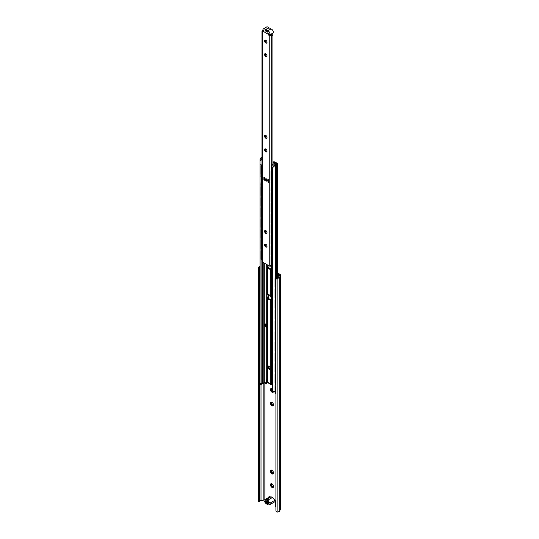 <?xml version="1.0" encoding="UTF-8"?>
<svg xmlns="http://www.w3.org/2000/svg" width="539" height="539" viewBox="0 0 539 539"><rect width="100%" height="100%" fill="white"/><g stroke="black" fill="none" stroke-linecap="round" stroke-linejoin="round"><path stroke-width="0.81" d="M268.692 267.789L270.45 268.806M277.592 272.929L279.896 274.257A2.163 1.253 180 0 1 280.529 275.139A2.163 1.253 180 0 1 280.455 275.463L279.694 277.107A2.911 1.678 180 0 1 277.565 278.306L277.464 277.652L277.039 277.753A1.563 1.273 171.4 0 0 275.914 279.034L275.914 510.224A1.563 1.273 171.4 0 0 275.955 510.534M271.71 470.298A1.718 0.99 -120 0 0 272.774 472.993A1.718 0.99 -120 0 0 273.361 473.154M271.71 388.707A1.718 0.99 -120 0 0 272.774 391.395A1.718 0.99 -120 0 0 273.165 391.543M271.71 402.303A1.718 0.99 -120 0 0 272.774 404.991A1.718 0.99 -120 0 0 273.361 405.16M271.71 483.901A1.718 0.99 -120 0 0 272.774 486.589A1.718 0.99 -120 0 0 273.361 486.757M267.546 501.533L266.69 501.041M268.921 503.244L265.842 501.337M274.156 499.491A0.91 0.526 60 0 1 275.106 500.691L275.106 505.306A1.044 0.6 -120 0 0 275.847 506.579L275.914 506.62M268.853 497.295L268.853 497.079A0.91 0.526 60 0 1 269.042 496.662A0.91 0.526 60 0 1 269.803 496.978M277.464 277.652A1.785 1.031 0 0 0 278.609 276.945L279.37 275.301A1.044 0.6 0 0 0 279.404 275.139A1.044 0.6 0 0 0 279.101 274.715L277.592 273.846M271.979 483.881L271.979 483.881A2.163 1.246 60 0 1 273.509 486.528A2.163 1.246 60 0 1 271.979 487.411A2.163 1.246 60 0 1 270.45 484.763A2.163 1.246 60 0 1 271.979 483.881M271.979 402.289L271.979 402.289A2.163 1.246 60 0 1 273.509 404.93A2.163 1.246 60 0 1 271.979 405.813A2.163 1.246 60 0 1 270.45 403.165A2.163 1.246 60 0 1 271.979 402.289M273.475 391.678A2.163 1.246 60 0 1 271.979 392.217A2.163 1.246 60 0 1 270.45 389.569A2.163 1.246 60 0 1 271.979 388.686L271.979 388.686A2.163 1.246 60 0 1 272.606 389.198M271.979 470.284L271.979 470.284A2.163 1.246 60 0 1 273.509 472.932A2.163 1.246 60 0 1 271.979 473.815A2.163 1.246 60 0 1 270.45 471.167A2.163 1.246 60 0 1 271.979 470.284M275.914 279.034L276.008 279.68A1.563 1.273 -8.6 0 1 277.14 278.4L277.14 512.043L277.565 512.05A2.911 1.678 0 0 0 279.694 510.851L280.455 509.207A2.163 1.253 0 0 0 280.529 508.883L280.529 275.139M272.148 470.392A1.718 0.99 -120 0 0 271.434 470.379A1.718 0.99 -120 0 0 271.171 471.753A1.718 0.99 -120 0 0 272.289 473.269A1.718 0.99 -120 0 0 273.152 473.357A1.718 0.99 -120 0 0 273.495 472.737M272.148 388.794A1.718 0.99 -120 0 0 271.434 388.781A1.718 0.99 -120 0 0 271.171 390.162A1.718 0.99 -120 0 0 272.289 391.671A1.718 0.99 -120 0 0 273.152 391.759A1.718 0.99 -120 0 0 273.313 391.624M272.148 402.39A1.718 0.99 -120 0 0 271.434 402.384A1.718 0.99 -120 0 0 271.171 403.758A1.718 0.99 -120 0 0 272.289 405.274A1.718 0.99 -120 0 0 273.152 405.355A1.718 0.99 -120 0 0 273.495 404.735M272.148 483.988A1.718 0.99 -120 0 0 271.434 483.982A1.718 0.99 -120 0 0 271.171 485.356A1.718 0.99 -120 0 0 272.289 486.872A1.718 0.99 -120 0 0 273.152 486.953A1.718 0.99 -120 0 0 273.495 486.333M259.589 269.561L259.778 267.438L258.639 267.384L258.471 269.554L258.471 500.744L258.525 501.405L259.643 501.465L259.589 500.805L258.471 500.744M259.589 278.09L259.589 280.186M259.589 288.715L259.589 290.811M259.589 299.34L259.589 301.436M259.589 309.965L259.589 312.061M259.589 320.59L259.589 322.686M259.589 331.209L259.589 333.311M259.589 341.834L259.589 343.936M259.589 352.459L259.589 354.554M259.589 363.084L259.589 365.179M259.589 373.709L259.589 375.804M259.589 384.334L259.589 500.805M258.639 267.384A2.911 1.678 180 0 1 260.02 266.313M261.004 384.428L261.004 500.522A1.785 1.031 180 0 0 259.778 501.182L259.643 501.465M261.004 500.522L263.854 500.077A1.044 0.6 180 0 1 264.11 500.057M277.14 278.4L277.565 278.306M276.008 279.68L275.914 510.224M277.14 512.043A1.563 1.273 -8.6 0 1 276.008 510.871M268.772 294.57L268.772 298.478M268.543 298.222L268.543 294.469M270.201 367.692A1.044 0.6 60 0 1 269.675 366.769M275.348 287.3A0.782 0.404 -64.9 0 1 275.207 287.287L275.456 287.402A0.782 0.404 115.1 0 1 275.294 287.044L275.294 278.757A0.782 0.404 115.1 0 1 275.786 277.774L279.034 275.368L277.592 274.439M267.115 382.057L266.475 383.815M260.02 375.454A0.782 0.499 125.5 0 0 259.785 376.074L259.785 384.368A0.782 0.499 125.5 0 0 260.391 384.718L264.285 382.892L266.381 383.936L267 381.78M268.341 367.49L268.341 366.001L268.341 367.49M268.341 297.952L268.341 294.395L268.341 297.952M275.914 393.49L275.786 393.578A0.782 0.404 115.1 0 1 275.456 393.652A0.782 0.404 115.1 0 1 275.294 393.295L275.045 384.886A0.782 0.404 -64.9 0 1 275.537 383.903L275.914 383.633M277.592 274.701L278.69 275.402L275.537 277.652A0.782 0.404 -64.9 0 0 275.045 278.643L275.045 286.93A0.782 0.404 -64.9 0 0 275.207 287.287M275.914 383.93L275.786 384.017A0.782 0.404 115.1 0 0 275.294 385.008M275.348 393.551A0.782 0.404 -64.9 0 1 275.207 393.531A0.782 0.404 -64.9 0 1 275.045 393.174L275.045 384.886M275.348 382.926A0.782 0.404 -64.9 0 1 275.207 382.906A0.782 0.404 -64.9 0 1 275.045 382.549L275.045 374.261A0.782 0.404 -64.9 0 1 275.537 373.278L275.914 373.008M275.914 373.305L275.786 373.392A0.782 0.404 115.1 0 0 275.294 374.383L275.045 374.261M275.294 374.383L275.294 382.67A0.782 0.404 115.1 0 0 275.456 383.027A0.782 0.404 115.1 0 0 275.786 382.953L275.914 382.865M275.348 372.301A0.782 0.404 -64.9 0 1 275.207 372.281A0.782 0.404 -64.9 0 1 275.045 371.923L275.045 363.636A0.782 0.404 -64.9 0 1 275.537 362.653L275.914 362.383M275.914 362.68L275.786 362.767A0.782 0.404 115.1 0 0 275.294 363.758L275.045 363.636M275.294 363.758L275.294 372.045A0.782 0.404 115.1 0 0 275.456 372.402A0.782 0.404 115.1 0 0 275.786 372.328L275.914 372.24M275.348 361.676A0.782 0.404 -64.9 0 1 275.207 361.656A0.782 0.404 -64.9 0 1 275.045 361.298L275.045 353.011A0.782 0.404 -64.9 0 1 275.537 352.028L275.914 351.758M275.914 352.055L275.786 352.142A0.782 0.404 115.1 0 0 275.294 353.133L275.045 353.011M275.294 353.133L275.294 361.42A0.782 0.404 115.1 0 0 275.456 361.777A0.782 0.404 115.1 0 0 275.786 361.709L275.914 361.615M275.348 351.051A0.782 0.404 -64.9 0 1 275.207 351.037A0.782 0.404 -64.9 0 1 275.045 350.68L275.045 342.393A0.782 0.404 -64.9 0 1 275.537 341.403L275.914 341.133M275.914 341.43L275.786 341.517A0.782 0.404 115.1 0 0 275.294 342.508L275.045 342.393M275.294 342.508L275.294 350.795A0.782 0.404 115.1 0 0 275.456 351.152A0.782 0.404 115.1 0 0 275.786 351.084L275.914 350.99M275.348 340.426A0.782 0.404 -64.9 0 1 275.207 340.412A0.782 0.404 -64.9 0 1 275.045 340.055L275.045 331.768A0.782 0.404 -64.9 0 1 275.537 330.778L275.914 330.508M275.914 330.805L275.786 330.892A0.782 0.404 115.1 0 0 275.294 331.883L275.045 331.768M275.294 331.883L275.294 340.17A0.782 0.404 115.1 0 0 275.456 340.527A0.782 0.404 115.1 0 0 275.786 340.459L275.914 340.365M275.348 329.801A0.782 0.404 -64.9 0 1 275.207 329.787A0.782 0.404 -64.9 0 1 275.045 329.43L275.045 321.143A0.782 0.404 -64.9 0 1 275.537 320.153L275.914 319.883M275.914 320.179L275.786 320.267A0.782 0.404 115.1 0 0 275.294 321.257L275.045 321.143M275.294 321.257L275.294 329.545A0.782 0.404 115.1 0 0 275.456 329.902A0.782 0.404 115.1 0 0 275.786 329.834L275.914 329.74M275.348 319.176A0.782 0.404 -64.9 0 1 275.207 319.162A0.782 0.404 -64.9 0 1 275.045 318.805L275.045 310.518A0.782 0.404 -64.9 0 1 275.537 309.527L275.914 309.258M275.914 309.554L275.786 309.649A0.782 0.404 115.1 0 0 275.294 310.632L275.045 310.518M275.294 310.632L275.294 318.92A0.782 0.404 115.1 0 0 275.456 319.277A0.782 0.404 115.1 0 0 275.786 319.209L275.914 319.115M275.348 308.551A0.782 0.404 -64.9 0 1 275.207 308.537A0.782 0.404 -64.9 0 1 275.045 308.18L275.045 299.893A0.782 0.404 -64.9 0 1 275.537 298.902L275.914 298.633M275.914 298.929L275.786 299.024A0.782 0.404 115.1 0 0 275.294 300.007L275.045 299.893M275.294 300.007L275.294 308.295A0.782 0.404 115.1 0 0 275.456 308.652A0.782 0.404 115.1 0 0 275.786 308.584L275.914 308.49M275.348 297.926A0.782 0.404 -64.9 0 1 275.207 297.912A0.782 0.404 -64.9 0 1 275.045 297.555L275.045 289.268A0.782 0.404 -64.9 0 1 275.537 288.277L275.914 288.008M275.914 288.304L275.786 288.399A0.782 0.404 115.1 0 0 275.294 289.382L275.045 289.268M275.294 289.382L275.294 297.669A0.782 0.404 115.1 0 0 275.456 298.027A0.782 0.404 115.1 0 0 275.786 297.959L275.914 297.872M277.107 277.565A1.651 1.651 0 0 1 277.497 277.646L277.497 277.578A1.752 0.903 115.1 0 0 277.444 277.518M276.541 277.976A1.752 0.903 -64.9 0 1 277.578 277.558A1.752 0.903 -64.9 0 1 277.652 277.605M275.456 287.402A0.782 0.404 115.1 0 0 275.786 287.334L275.914 287.247M259.845 384.624A0.782 0.499 -54.5 0 1 259.576 384.219L259.576 375.932A0.782 0.499 -54.5 0 1 260.02 375.11M260.02 364.829A0.782 0.499 125.5 0 0 259.785 365.455L259.576 365.307A0.782 0.499 -54.5 0 1 260.02 364.485M259.785 365.455L259.785 373.743A0.782 0.499 125.5 0 0 260.02 374.133M259.845 373.999A0.782 0.499 -54.5 0 1 259.576 373.594L259.576 365.307M260.02 354.204A0.782 0.499 125.5 0 0 259.785 354.83L259.576 354.682A0.782 0.499 -54.5 0 1 260.02 353.86M259.785 354.83L259.785 363.118A0.782 0.499 125.5 0 0 260.02 363.508M259.845 363.374A0.782 0.499 -54.5 0 1 259.576 362.969L259.576 354.682M260.02 343.579A0.782 0.499 125.5 0 0 259.785 344.205L259.576 344.057A0.782 0.499 -54.5 0 1 260.02 343.235M259.785 344.205L259.785 352.493A0.782 0.499 125.5 0 0 260.02 352.89M259.845 352.749A0.782 0.499 -54.5 0 1 259.576 352.344L259.576 344.057M260.02 332.954A0.782 0.499 125.5 0 0 259.785 333.58L259.576 333.432A0.782 0.499 -54.5 0 1 260.02 332.61M259.785 333.58L259.785 341.867A0.782 0.499 125.5 0 0 260.02 342.265M259.845 342.124A0.782 0.499 -54.5 0 1 259.576 341.719L259.576 333.432M260.02 322.329A0.782 0.499 125.5 0 0 259.785 322.955L259.576 322.807A0.782 0.499 -54.5 0 1 260.02 321.985M259.785 322.955L259.785 331.242A0.782 0.499 125.5 0 0 260.02 331.64M259.845 331.498A0.782 0.499 -54.5 0 1 259.576 331.094L259.576 322.807M260.02 311.704A0.782 0.499 125.5 0 0 259.785 312.33L259.576 312.182A0.782 0.499 -54.5 0 1 260.02 311.36M259.785 312.33L259.785 320.617A0.782 0.499 125.5 0 0 260.02 321.015M259.845 320.873A0.782 0.499 -54.5 0 1 259.576 320.469L259.576 312.182M260.02 301.079A0.782 0.499 125.5 0 0 259.785 301.705L259.576 301.557A0.782 0.499 -54.5 0 1 260.02 300.735M259.785 301.705L259.785 309.992A0.782 0.499 125.5 0 0 260.02 310.39M259.845 310.248A0.782 0.499 -54.5 0 1 259.576 309.844L259.576 301.557M260.02 290.46A0.782 0.499 125.5 0 0 259.785 291.08L259.576 290.939A0.782 0.499 -54.5 0 1 260.02 290.11M259.785 291.08L259.785 299.367A0.782 0.499 125.5 0 0 260.02 299.765M259.845 299.623A0.782 0.499 -54.5 0 1 259.576 299.226L259.576 290.939M260.02 279.835A0.782 0.499 125.5 0 0 259.785 280.455L259.576 280.314A0.782 0.499 -54.5 0 1 260.02 279.485M259.785 280.455L259.785 288.742A0.782 0.499 125.5 0 0 260.02 289.14M259.845 289.005A0.782 0.499 -54.5 0 1 259.576 288.601L259.576 280.314M260.02 269.21A0.782 0.499 125.5 0 0 259.785 269.83L259.576 269.689A0.782 0.499 -54.5 0 1 260.02 268.867M259.785 269.83L259.785 278.117A0.782 0.499 125.5 0 0 260.02 278.515M259.845 278.38A0.782 0.499 -54.5 0 1 259.576 277.976L259.576 269.689M264.689 325.273A1.24 0.714 120 0 0 264.804 325.711L266.562 327.53L265.612 326.176A1.24 0.714 -60 0 1 265.498 325.738L264.689 325.273L264.689 324.478L265.383 324.08L266.192 324.545L265.498 324.943L265.498 325.738M265.498 324.943L264.689 324.478M266.192 324.545L266.562 327.53M265.754 324.296L265.754 323.865L266.562 324.33L266.562 326.25M266.448 324.262L266.448 325.758M266.751 380.022L266.751 382.07L266.057 382.474A0.782 0.451 60 0 1 265.505 382.791L264.764 382.36L263.807 382.629A2.668 1.543 0 0 1 262.385 383.465L262.028 383.552A1.691 0.977 180 0 0 261.9 383.586L260.034 383.317L260.391 383.667L260.034 383.317L260.034 160.413L261.011 160.359M265.895 382.831L266.589 382.434A0.782 0.451 -120 0 0 266.751 382.07M267.917 265.188L268.105 267A2.991 1.725 -120 0 0 269.567 268.516A2.991 1.725 -120 0 0 270.706 268.793M267.917 294.341L268.105 297.595A2.991 1.725 -120 0 0 269.567 299.118A2.991 1.725 -120 0 0 270.706 299.388M266.704 264.487L266.704 379.624A0.782 0.451 180 0 1 266.933 379.941L266.933 264.622L266.933 381.369L267.674 382.609A1.24 0.714 -60 0 1 267.418 382.043A1.637 0.943 180 0 1 266.933 381.369M267.984 368.494A2.082 1.199 60 0 1 267.418 367.032L267.418 366.608A2.082 1.199 60 0 1 267.836 365.86A2.082 1.199 60 0 1 267.984 365.792L269.769 366.83A2.082 1.199 60 0 1 270.335 368.292L270.335 368.716A2.082 1.199 60 0 1 269.918 369.464A2.082 1.199 60 0 1 269.769 369.525L267.984 368.494L268.671 368.097L270.268 369.013M267.418 297.993C266.771 296.187 266.771 295.008 267.418 294.462A2.991 1.725 60 0 1 270.335 296.147C271.427 297.696 271.427 298.875 270.335 299.684A2.991 1.725 60 0 1 268.88 299.516A2.991 1.725 60 0 1 267.418 297.993L267.418 366.608M267.378 294.476L267.418 267.398L266.98 264.649M270.335 265.545C271.427 267.095 271.427 268.274 270.335 269.082A2.991 1.725 60 0 1 268.88 268.914A2.991 1.725 60 0 1 267.418 267.398M270.376 269.062L270.335 296.147M270.376 299.664L270.335 368.292M268.173 365.907A2.082 1.199 -120 0 0 268.105 366.21L268.105 366.628A2.082 1.199 -120 0 0 268.671 368.097M272.923 161.841L274.183 161.841A1.24 0.714 180 0 1 275.058 162.05L277.161 163.263A1.489 0.862 180 0 1 277.592 163.869A1.489 0.862 180 0 1 276.669 164.665L276.372 164.739A1.691 0.977 0 0 0 275.456 165.257L275.308 165.46A2.668 1.543 180 0 1 274.203 166.187L274.344 165.318A1.691 0.977 0 0 0 274.405 165.244L274.56 165.035A2.668 1.543 180 0 1 276.002 164.213L276.467 163.667L274.519 162.542A0.782 0.451 0 0 0 273.967 162.407L272.923 162.407M261.994 157.489L261.644 157.577A2.668 1.543 0 0 0 260.391 158.21L260.034 160.413M260.391 158.21L261.9 158.129A1.691 0.977 180 0 1 261.994 158.102M266.057 382.474L266.057 380.264L266.61 379.941L267.021 380.399M266.61 379.941A0.782 0.451 -120 0 0 266.057 380.264M275.045 391.193A2.668 1.543 180 0 1 274.203 391.644L272.606 390.573L272.707 166.942M272.606 167.669L274.203 166.187M261.011 164.651L261.011 165.689M261.011 174.414L261.011 176.314M261.011 185.039L261.011 186.939M261.011 195.664L261.011 197.564M261.011 206.289L261.011 208.189M261.011 216.914L261.011 218.814M261.011 227.539L261.011 229.439M261.011 238.164L261.011 240.064M261.011 248.789L261.011 250.689M261.011 259.414L261.078 383.916L260.054 383.977M275.005 163.741L273.825 164.193A1.583 0.916 180 0 0 273.381 164.105L271.528 165.177L271.501 170.398A1.583 0.916 -0 0 0 272.606 171.274M275.005 163.418L272.923 162.866M272.923 162.448L274.472 162.522L276.433 163.741L274.668 164.961A1.583 0.916 180 0 1 274.674 165.001A1.583 0.916 180 0 1 273.233 165.918A1.583 0.916 180 0 1 271.528 165.177M261.994 159.739A1.583 0.916 180 0 1 260.856 158.864A1.583 0.916 180 0 1 261.994 157.981M260.856 164.26A1.583 0.916 -0 0 0 261.994 165.136M261.806 165.096L261.765 165.116A0.782 0.465 121.8 0 0 261.206 165.951L260.977 165.924A0.782 0.465 -58.2 0 1 261.516 165.001M261.994 249.988L261.765 250.116A0.782 0.465 121.8 0 0 261.206 250.945L261.206 259.454A0.782 0.465 121.8 0 0 261.765 259.677L261.994 259.555M272.606 255.432L271.824 255.917A0.782 0.438 118.3 0 0 271.292 256.881L271.292 265.168A0.782 0.438 118.3 0 0 271.461 265.525A0.782 0.438 118.3 0 0 271.824 265.478L272.606 264.999M271.292 256.881L271.07 256.645A0.782 0.438 -61.7 0 1 271.589 255.789L272.606 255.163M272.606 244.814L271.824 245.292A0.782 0.438 118.3 0 0 271.292 246.256L271.292 254.543A0.782 0.438 118.3 0 0 271.461 254.9A0.782 0.438 118.3 0 0 271.824 254.853L272.606 254.374M271.292 246.256L271.07 246.02A0.782 0.438 -61.7 0 1 271.589 245.164L272.606 244.538M272.606 234.189L271.824 234.667A0.782 0.438 118.3 0 0 271.292 235.631L271.292 243.918A0.782 0.438 118.3 0 0 271.461 244.275A0.782 0.438 118.3 0 0 271.824 244.228L272.606 243.749M271.292 235.631L271.07 235.395A0.782 0.438 -61.7 0 1 271.589 234.539L272.606 233.913M272.606 223.564L271.824 224.042A0.782 0.438 118.3 0 0 271.292 225.006L271.292 233.293A0.782 0.438 118.3 0 0 271.461 233.656A0.782 0.438 118.3 0 0 271.824 233.603L272.606 233.124M271.292 225.006L271.07 224.77A0.782 0.438 -61.7 0 1 271.589 223.914L272.606 223.287M272.606 212.939L271.824 213.417A0.782 0.438 118.3 0 0 271.292 214.381L271.292 222.674A0.782 0.438 118.3 0 0 271.461 223.031A0.782 0.438 118.3 0 0 271.824 222.978L272.606 222.499M271.292 214.381L271.07 214.145A0.782 0.438 -61.7 0 1 271.589 213.289L272.606 212.662M272.606 202.314L271.824 202.792A0.782 0.438 118.3 0 0 271.292 203.762L271.292 212.049A0.782 0.438 118.3 0 0 271.461 212.406A0.782 0.438 118.3 0 0 271.824 212.353L272.606 211.874M271.292 203.762L271.07 203.52A0.782 0.438 -61.7 0 1 271.589 202.664L272.606 202.037M272.606 191.689L271.824 192.167A0.782 0.438 118.3 0 0 271.292 193.137L271.292 201.424A0.782 0.438 118.3 0 0 271.461 201.781A0.782 0.438 118.3 0 0 271.824 201.727L272.606 201.249M271.292 193.137L271.07 192.895A0.782 0.438 -61.7 0 1 271.589 192.039L272.606 191.412M272.606 181.064L271.824 181.542A0.782 0.438 118.3 0 0 271.292 182.512L271.292 190.799A0.782 0.438 118.3 0 0 271.461 191.156A0.782 0.438 118.3 0 0 271.824 191.102L272.606 190.624M271.292 182.512L271.07 190.772M271.07 182.27A0.782 0.438 -61.7 0 1 271.589 181.414L272.606 180.787M271.07 192.895L271.07 201.397M271.07 203.52L271.07 212.022M271.07 214.145L271.07 222.647M271.07 224.77L271.07 233.272M271.07 235.395L271.07 243.897M271.07 246.02L271.07 254.523M271.07 256.645L271.07 265.148M271.36 180.43A0.782 0.438 -61.7 0 1 271.218 180.403A0.782 0.438 -61.7 0 1 271.07 180.147L271.292 180.174A0.782 0.438 118.3 0 0 271.461 180.531A0.782 0.438 118.3 0 0 271.824 180.477L272.606 179.999M271.797 170.937A0.782 0.438 118.3 0 0 271.292 171.887L271.07 171.645A0.782 0.438 -61.7 0 1 271.589 170.789L271.629 170.769M271.292 171.887L271.292 180.174M271.07 171.645L271.07 180.147M261.206 250.945L260.977 250.925A0.782 0.465 -58.2 0 1 261.543 249.981L261.994 249.739M261.994 239.37L261.765 239.491A0.782 0.465 121.8 0 0 261.206 240.327L261.206 248.829A0.782 0.465 121.8 0 0 261.765 249.052L261.994 248.93M261.206 240.327L260.977 240.3A0.782 0.465 -58.2 0 1 261.543 239.356L261.994 239.114M261.994 228.745L261.765 228.866A0.782 0.465 121.8 0 0 261.206 229.702L261.206 238.204A0.782 0.465 121.8 0 0 261.765 238.427L261.994 238.305M261.206 229.702L260.977 229.675A0.782 0.465 -58.2 0 1 261.543 228.731L261.994 228.489M261.994 218.12L261.765 218.241A0.782 0.465 121.8 0 0 261.206 219.077L261.206 227.579A0.782 0.465 121.8 0 0 261.765 227.802L261.994 227.68M261.206 219.077L260.977 219.05A0.782 0.465 -58.2 0 1 261.543 218.106L261.994 217.864M261.994 207.495L261.765 207.616A0.782 0.465 121.8 0 0 261.206 208.452L261.206 216.954A0.782 0.465 121.8 0 0 261.765 217.177L261.994 217.055M261.206 208.452L260.977 208.425A0.782 0.465 -58.2 0 1 261.543 207.481L261.994 207.239M261.994 196.87L261.765 196.991A0.782 0.465 121.8 0 0 261.206 197.826L261.206 206.329A0.782 0.465 121.8 0 0 261.765 206.552L261.994 206.43M261.206 197.826L260.977 197.8A0.782 0.465 -58.2 0 1 261.543 196.856L261.994 196.614M261.994 186.245L261.765 186.366A0.782 0.465 121.8 0 0 261.206 187.201L261.206 195.704A0.782 0.465 121.8 0 0 261.765 195.933L261.994 195.805M261.206 187.201L260.977 187.174A0.782 0.465 -58.2 0 1 261.543 186.231L261.994 185.989M261.994 175.62L261.765 175.741A0.782 0.465 121.8 0 0 261.206 176.576L261.206 185.079A0.782 0.465 121.8 0 0 261.765 185.308L261.994 185.18M261.26 185.234A0.782 0.465 -58.2 0 1 260.977 184.837L261.206 185.079M261.206 176.576L260.977 184.837M260.977 176.549A0.782 0.465 -58.2 0 1 261.543 175.606L261.994 175.364M261.26 195.859A0.782 0.465 -58.2 0 1 260.977 195.462L261.206 195.704M260.977 187.174L260.977 195.462M261.26 206.484A0.782 0.465 -58.2 0 1 260.977 206.087L261.206 206.329M260.977 197.8L260.977 206.087M261.26 217.109A0.782 0.465 -58.2 0 1 260.977 216.712L261.206 216.954M260.977 208.425L260.977 216.712M261.26 227.734A0.782 0.465 -58.2 0 1 260.977 227.337L261.206 227.579M260.977 219.05L260.977 227.337M261.26 238.359A0.782 0.465 -58.2 0 1 260.977 237.962L261.206 238.204M260.977 229.675L260.977 237.962M261.26 248.984A0.782 0.465 -58.2 0 1 260.977 248.587L261.206 248.829M260.977 240.3L260.977 248.587M261.26 259.609A0.782 0.465 -58.2 0 1 260.977 259.212L261.206 259.454M260.977 250.925L260.977 259.212M261.26 174.616A0.782 0.465 -58.2 0 1 260.977 174.212L261.206 174.454A0.782 0.465 121.8 0 0 261.765 174.683L261.994 174.555M261.206 165.951L261.206 174.454M260.977 165.924L260.977 174.212M267.944 182.088L267.944 179.602A1.651 0.957 60 0 1 268.867 180.134L268.867 182.613A1.651 0.957 60 0 1 267.944 182.088L268.638 181.683A1.651 0.957 -120 0 0 268.867 181.899M268.638 179.918L268.638 181.683M263.894 179.75L263.894 177.264A1.651 0.957 60 0 1 264.817 177.796L264.817 180.275A1.651 0.957 60 0 1 263.894 179.75L264.588 179.346A1.651 0.957 -120 0 0 264.817 179.561M264.588 177.58L264.588 179.346M266.381 181.023A1.327 0.768 60 0 1 265.511 179.858A1.327 0.768 60 0 1 265.72 178.793A1.327 0.768 60 0 1 266.381 178.86A1.327 0.768 60 0 1 267.25 180.026A1.327 0.768 60 0 1 267.048 181.091A1.327 0.768 60 0 1 266.381 181.023M266.818 233.34A1.718 0.99 60 0 1 266.172 233.185L266.172 233.185A1.718 0.99 60 0 1 264.959 231.083A1.718 0.99 60 0 1 265.148 230.443M264.966 230.914A2.163 1.246 -120 0 0 266.32 233.259M265.794 230.598A1.718 0.99 60 0 1 266.913 232.114A1.718 0.99 60 0 1 266.65 233.488A1.718 0.99 60 0 1 264.932 232.498A1.718 0.99 60 0 1 264.932 230.517A1.718 0.99 60 0 1 265.794 230.598M266.818 246.943A1.718 0.99 60 0 1 266.172 246.788L266.172 246.788A1.718 0.99 60 0 1 264.959 244.679A1.718 0.99 60 0 1 265.148 244.039M264.966 244.517A2.163 1.246 -120 0 0 266.32 246.862M265.794 244.201A1.718 0.99 60 0 1 266.913 245.71A1.718 0.99 60 0 1 266.65 247.091A1.718 0.99 60 0 1 264.932 246.094A1.718 0.99 60 0 1 264.932 244.113A1.718 0.99 60 0 1 265.794 244.201M266.818 138.146A1.718 0.99 60 0 1 266.172 137.991L266.172 137.991A1.718 0.99 60 0 1 264.959 135.882A1.718 0.99 60 0 1 265.148 135.242M264.966 135.72A2.163 1.246 -120 0 0 266.32 138.065M265.794 135.404A1.718 0.99 60 0 1 266.913 136.919A1.718 0.99 60 0 1 266.65 138.294A1.718 0.99 60 0 1 264.932 137.304A1.718 0.99 60 0 1 264.932 135.316A1.718 0.99 60 0 1 265.794 135.404M266.818 42.952A1.718 0.99 60 0 1 266.172 42.79L266.172 42.79A1.718 0.99 60 0 1 264.959 40.688A1.718 0.99 60 0 1 265.148 40.048M264.966 40.526A2.163 1.246 -120 0 0 266.32 42.864M265.794 40.203A1.718 0.99 60 0 1 266.913 41.719A1.718 0.99 60 0 1 266.65 43.093A1.718 0.99 60 0 1 264.932 42.103A1.718 0.99 60 0 1 264.932 40.122A1.718 0.99 60 0 1 265.794 40.203M266.818 56.548A1.718 0.99 60 0 1 266.172 56.393L266.172 56.393A1.718 0.99 60 0 1 264.959 54.291A1.718 0.99 60 0 1 265.148 53.651M264.966 54.122A2.163 1.246 -120 0 0 266.32 56.467M265.794 53.806A1.718 0.99 60 0 1 266.913 55.322A1.718 0.99 60 0 1 266.65 56.696A1.718 0.99 60 0 1 264.932 55.706A1.718 0.99 60 0 1 264.932 53.718A1.718 0.99 60 0 1 265.794 53.806M266.818 151.749A1.718 0.99 60 0 1 266.172 151.587L266.172 151.587A1.718 0.99 60 0 1 264.959 149.485A1.718 0.99 60 0 1 265.148 148.845M264.966 149.316A2.163 1.246 -120 0 0 266.32 151.661M265.794 149A1.718 0.99 60 0 1 266.913 150.516A1.718 0.99 60 0 1 266.65 151.89A1.718 0.99 60 0 1 264.932 150.9A1.718 0.99 60 0 1 264.932 148.919A1.718 0.99 60 0 1 265.794 149M263.915 29.975L263.214 31.336L268.375 34.314A1.044 0.6 -120 0 0 269.096 35.439L269.79 35.042A1.044 0.6 60 0 1 269.062 33.917L268.375 34.314L269.197 33.02M262.985 30.379A1.785 1.031 0 0 1 262.931 30.386A1.186 0.687 180 0 0 261.994 31.06A1.186 0.687 180 0 0 262.345 31.545L262.486 31.626A1.044 0.6 -120 0 0 263.005 31.68A1.044 0.6 -120 0 0 263.214 31.336M271.319 265.457A1.785 1.031 0 0 0 271.238 265.612A1.186 0.687 180 0 1 270.416 266.125A1.186 0.687 180 0 1 269.244 265.949L262.345 261.967A1.186 0.687 0 0 1 261.994 261.482L261.994 31.06M269.096 35.439L269.244 35.527A1.186 0.687 0 0 0 270.416 35.695A1.186 0.687 0 0 0 271.238 35.183A1.785 1.031 180 0 1 271.393 34.934L272.923 35.648L272.923 164.368M269.79 35.042L270.282 35.069A2.762 1.597 0 0 1 271.346 34.119L271.393 34.934M263.14 31.201L263.14 30.939A2.762 1.597 180 0 1 263.14 30.939L262.486 31.626M265.323 40.041L265.323 41.678M265.323 53.644L265.323 55.281M265.323 135.242L265.323 136.879M265.323 148.838L265.323 150.475M272.889 35.082L271.346 34.119M265.855 499.565L266.704 499.276L268.024 500.037L268.382 501.021L265.855 499.565L264.312 499.929A1.058 0.613 60 0 0 264.218 499.97A1.058 0.613 60 0 0 264.312 501.344L264.972 502.26A1.044 0.6 60 0 1 265.606 503.143L268.382 504.949L265.855 503.493M268.382 501.021L269.924 503.17A1.058 0.613 60 0 1 270.019 504.544A1.058 0.613 60 0 1 269.924 504.585L268.382 504.949M265.41 500.812L266.071 501.196A0.923 0.532 -120 0 0 266.536 501.243A0.923 0.532 -120 0 0 266.724 500.819L266.839 500.468L267.512 501.27A0.923 0.532 -120 0 0 268.166 502.402L268.921 502.948L268.894 503.709L268.166 503.318A0.923 0.532 -120 0 0 267.701 503.278A0.923 0.532 -120 0 0 267.512 503.695L267.398 504.046L266.724 503.244A0.923 0.532 -120 0 0 266.071 502.112L265.41 501.728L265.316 500.866M270.106 504.477L274.782 501.775A1.058 0.613 -120 0 0 274.883 501.735A1.058 0.613 -120 0 0 274.782 500.367L273.239 498.218L271.077 496.756L269.177 497.126A1.058 0.613 -120 0 0 269.076 497.167A1.058 0.613 -120 0 0 268.995 497.227M272.835 33.148A2.291 1.321 -120 0 0 272.916 30.649A2.291 1.321 -120 0 0 270.726 29.106A2.291 1.321 -120 0 0 268.793 27.988A2.291 1.321 -120 0 0 266.684 26.95L263.409 28.843A2.291 1.321 60 0 1 265.518 29.881A2.291 1.321 60 0 1 267.452 30.999A2.291 1.321 60 0 1 269.588 32.441A2.291 1.321 60 0 1 269.668 34.961L272.835 33.148M265.545 31.026A1.327 0.768 60 0 1 266.212 30.373A1.327 0.768 60 0 1 267.425 32.111M263.234 31.154A2.291 1.321 60 0 1 263.409 28.843M265.889 29.133L266.259 28.917L266.839 29.254L266.475 29.47A2.291 1.321 -120 0 0 266.178 29.497A2.291 1.321 -120 0 0 265.889 29.133L266.475 29.47M266.178 29.497L265.518 29.881M268.112 30.615A2.291 1.321 -120 0 0 267.822 30.245L268.193 30.036L268.772 30.373L268.402 30.582A2.291 1.321 -120 0 0 268.112 30.615L267.452 30.999M270.726 29.106L268.651 30.305M268.793 27.988L266.724 29.187M268.402 30.582L267.822 30.245M266.441 179.386L266.893 180.167M266.569 179.541L266.818 179.979M267.176 180.976A1.3 0.755 60 0 1 267.122 180.989A1.3 0.755 60 0 1 266.212 180.545M265.767 179.783A1.3 0.755 60 0 1 265.842 178.773A1.3 0.755 60 0 1 265.882 178.732M265.99 501.149L265.99 501.553M268.853 497.079L269.493 496.709M279.101 274.715L279.101 275.88M264.858 383.155L264.858 499.599M258.471 269.554L259.582 269.608M259.69 267.735L259.69 269.271M259.69 278.286L259.69 279.896M259.69 288.911L259.69 290.521M259.69 299.536L259.69 301.146M259.69 310.161L259.69 311.771M259.69 320.786L259.69 322.389M259.69 331.411L259.69 333.014M259.69 342.036L259.69 343.639M259.69 352.661L259.69 354.264M259.69 363.286L259.69 364.89M259.69 373.911L259.69 375.515M259.69 384.536L259.69 501.378M279.694 277.107L279.694 510.851M280.455 275.463L280.455 509.207M263.854 383.101L263.854 500.077M268.038 297.454L268.038 294.341M264.413 382.899L264.413 382.272M268.462 367.746L268.462 366.075M268.462 298.121L268.462 294.435M278.946 276.224L278.946 275.523M264.285 382.892L264.285 382.279M264.804 325.711L265.612 326.176M270.335 368.716L270.335 383.728L267.418 382.043L267.418 367.032M272.606 384.004L271.494 384.004A1.637 0.943 180 0 1 270.335 383.728A1.24 0.714 120 0 0 270.591 384.294L271.494 384.529L271.494 265.545M276.467 163.667L276.467 164.078M266.704 379.624L266.758 380.029M264.764 263.362L264.764 324.438M264.764 325.63L264.764 382.36M275.308 165.46L275.308 277.888M275.308 287.334L275.308 288.513M275.308 297.959L275.308 299.138M275.308 308.584L275.308 309.763M275.308 319.209L275.308 320.388M275.308 329.834L275.308 331.007M275.308 340.459L275.308 341.632M275.308 351.084L275.308 352.257M275.308 361.709L275.308 362.882M275.308 372.334L275.308 373.507M275.308 382.959L275.308 384.132M276.669 164.665L276.669 276.844M276.372 164.739L276.372 277.059M275.456 165.257L275.456 277.713M275.456 287.408L275.456 288.338M275.207 297.912L275.456 298.963M275.207 308.537L275.456 309.588M275.207 319.162L275.456 320.213M275.207 329.787L275.456 330.838M275.207 340.412L275.456 341.463M275.207 351.037L275.456 352.088M275.207 361.656L275.456 362.713M275.207 372.281L275.456 373.338M275.207 382.906L275.456 383.963M262.028 261.644L262.028 383.552M262.385 261.994L262.385 383.465M263.807 262.816L263.807 382.629M263.928 262.884L263.928 382.454M274.162 162.926L274.162 164.2M273.886 162.859L273.886 164.206M265.201 230.436L265.201 231.824M265.201 244.032L265.201 245.42M265.134 230.456L265.134 231.642M265.134 244.059L265.134 245.238M269.082 33.856L268.537 33.681M265.552 30.918L267.418 31.996M262.345 31.545L262.345 261.967M269.244 35.527L269.244 265.949M271.238 35.183L271.238 171.166M271.238 180.417L271.238 181.791M271.238 191.035L271.238 192.416M271.238 201.66L271.238 203.041M271.238 212.285L271.238 213.666M271.238 222.91L271.238 224.291M271.238 233.535L271.238 234.916M271.238 244.16L271.238 245.541M271.238 254.785L271.238 256.166M266.704 499.276L271.077 496.756M264.312 499.929L269.177 497.126M268.024 500.037L272.39 497.517M266.071 502.112L266.515 501.856M265.41 501.728L265.882 501.459M265.316 501.566L265.99 501.182M268.166 503.318L268.611 503.062M266.724 500.724L267.122 500.495M266.724 500.819L267.189 500.549M267.822 502.611L266.724 503.244M266.724 503.338L267.903 502.658M269.924 503.17L274.782 500.367M266.023 179.305A0.728 0.418 -120 0 0 266.738 180.578A0.728 0.418 -120 0 0 266.023 179.305M266.818 180.727A0.896 0.519 60 0 1 265.767 179.763A0.896 0.519 60 0 1 266.556 179.339A0.896 0.519 60 0 1 266.818 180.727M275.921 510.379L276.022 511.026M279.034 275.368L279.034 276.022M267.674 382.609L270.591 384.294M271.494 384.529L272.606 384.529M277.592 276.184L277.592 163.869M260.02 159.578L260.02 383.862M276.433 163.741L276.433 164.099M265.094 230.517L265.094 231.527M265.094 244.113L265.094 245.13M272.06 173.834A1.651 1.651 0 0 0 272.606 174.03M271.946 171.038A1.651 1.651 0 0 0 271.292 171.954M272.06 179.143A1.651 1.651 0 0 0 272.606 179.339M272.606 176.085A1.651 1.651 0 0 0 271.292 177.27M272.06 184.459A1.651 1.651 0 0 0 272.606 184.655M272.606 181.4A1.651 1.651 0 0 0 271.292 182.58M272.06 189.768A1.651 1.651 0 0 0 272.606 189.964M272.606 186.71A1.651 1.651 0 0 0 271.292 187.895M272.06 195.084A1.651 1.651 0 0 0 272.606 195.28M272.606 192.019A1.651 1.651 0 0 0 271.292 193.205M272.06 200.393A1.651 1.651 0 0 0 272.606 200.589M272.606 197.335A1.651 1.651 0 0 0 271.292 198.52M272.06 205.703A1.651 1.651 0 0 0 272.606 205.905M272.606 202.644A1.651 1.651 0 0 0 271.292 203.83M272.06 211.018A1.651 1.651 0 0 0 272.606 211.214M272.606 207.96A1.651 1.651 0 0 0 271.292 209.145M272.06 216.328A1.651 1.651 0 0 0 272.606 216.53M272.606 213.269A1.651 1.651 0 0 0 271.292 214.455M272.06 221.644A1.651 1.651 0 0 0 272.606 221.839M272.606 218.585A1.651 1.651 0 0 0 271.292 219.771M272.06 226.953A1.651 1.651 0 0 0 272.606 227.155M272.606 223.894A1.651 1.651 0 0 0 271.292 225.08M272.06 232.269A1.651 1.651 0 0 0 272.606 232.464M272.606 229.21A1.651 1.651 0 0 0 271.292 230.389M272.06 237.578A1.651 1.651 0 0 0 272.606 237.773M272.606 234.519A1.651 1.651 0 0 0 271.292 235.705M272.06 242.894A1.651 1.651 0 0 0 272.606 243.089M272.606 239.835A1.651 1.651 0 0 0 271.292 241.014M272.06 248.203A1.651 1.651 0 0 0 272.606 248.398M272.606 245.144A1.651 1.651 0 0 0 271.292 246.33M272.06 253.519A1.651 1.651 0 0 0 272.606 253.714M272.606 250.46A1.651 1.651 0 0 0 271.292 251.639M272.06 258.828A1.651 1.651 0 0 0 272.606 259.023M272.606 255.769A1.651 1.651 0 0 0 271.292 256.955M272.06 264.144A1.651 1.651 0 0 0 272.606 264.339M272.606 261.085A1.651 1.651 0 0 0 271.292 262.264M266.536 501.243L267.371 500.758M267.701 503.278L268.341 502.907M270.019 504.544L274.883 501.735M264.218 499.97L269.076 497.167M266.205 179.379L266.778 180.376M267.122 180.989C266.151 181.138 265.727 180.397 265.842 178.773"/></g></svg>
